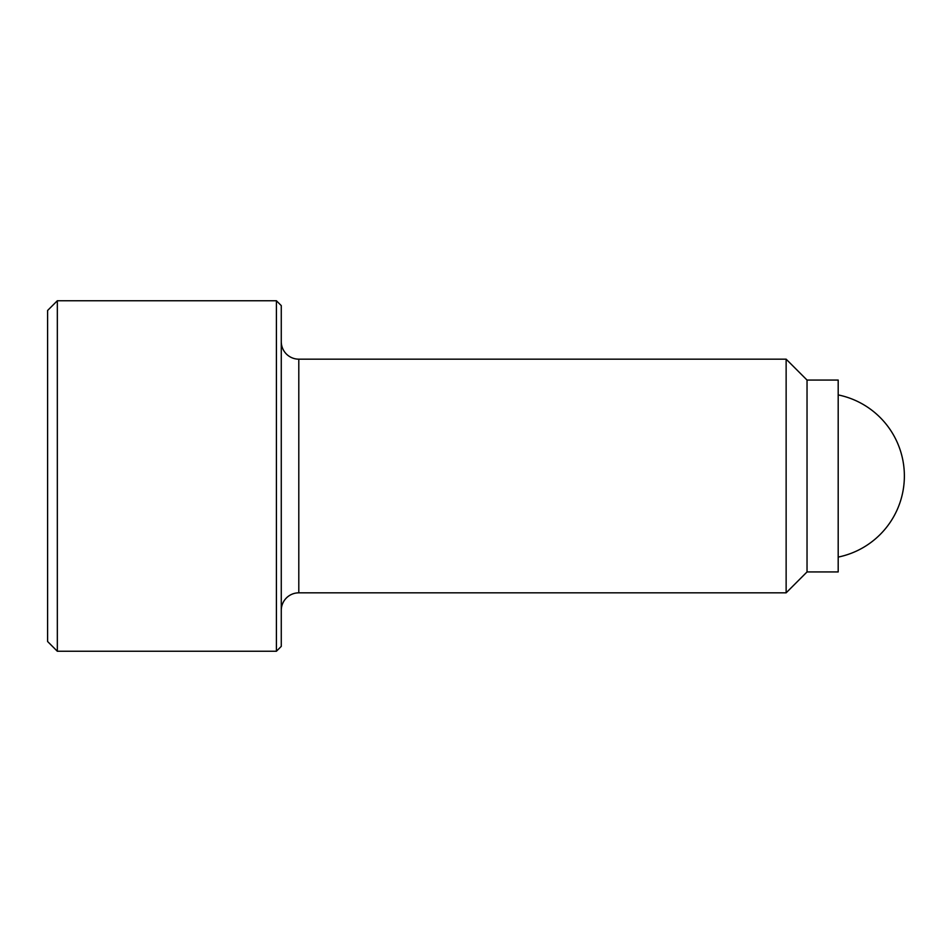 <?xml version="1.0" encoding="UTF-8"?>
<svg xmlns="http://www.w3.org/2000/svg" width="952" height="952" viewBox="0 0 952 952"><rect width="100%" height="100%" fill="white"/><g stroke="black" fill="none" stroke-linecap="round" stroke-linejoin="round"><path stroke-width="1.43" d="M57.334 300.749L47.6 310.483L47.6 641.517L57.334 651.251L57.334 300.749L276.401 300.749L276.401 651.251L281.268 646.384L281.268 305.616L276.401 300.749M281.268 610.363A17.529 17.529 0 0 1 298.797 592.834L298.797 359.166A17.529 17.529 0 0 1 281.268 341.637M786.138 359.166L807.034 380.062L807.034 571.938L786.138 592.834L786.138 359.166L298.797 359.166M807.034 571.938L838.188 571.938L838.188 380.062L807.034 380.062M838.188 394.913A82.764 82.764 0 0 1 838.188 557.087M298.797 592.834L786.138 592.834M57.334 651.251L276.401 651.251"/></g></svg>
